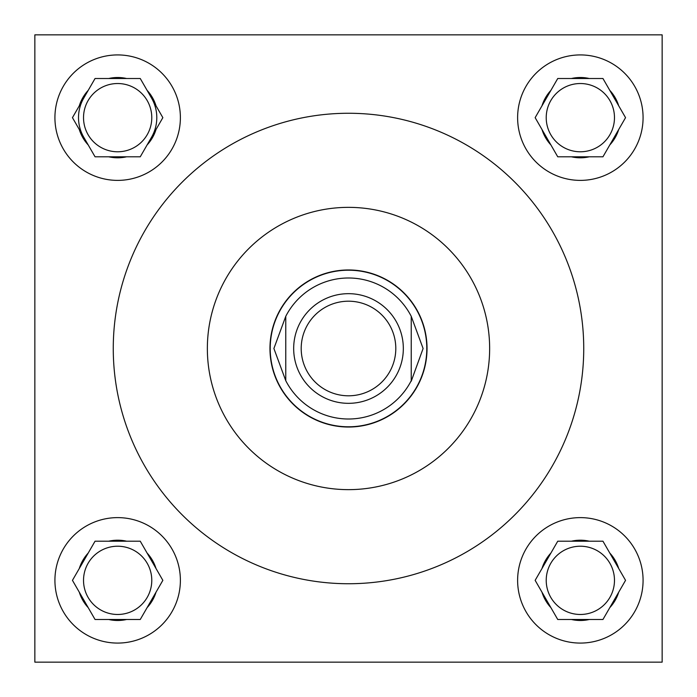 <?xml version="1.0" encoding="UTF-8"?>
<svg xmlns="http://www.w3.org/2000/svg" width="697" height="697" viewBox="0 0 697 697"><rect width="100%" height="100%" fill="white"/><g stroke="black" fill="none" stroke-linecap="round" stroke-linejoin="round"><path stroke-width="1.05" d="M546.221 580.348A34.127 34.127 0 0 0 580.348 614.475A34.127 34.127 0 0 0 614.475 580.348A34.127 34.127 0 0 0 580.348 546.221A34.127 34.127 0 0 0 546.221 580.348M546.221 117.654A34.127 34.127 0 0 0 580.348 151.78A34.127 34.127 0 0 0 614.475 117.654A34.127 34.127 0 0 0 580.348 83.527A34.127 34.127 0 0 0 546.221 117.654M83.527 580.348A34.127 34.127 0 0 0 117.654 614.475A34.127 34.127 0 0 0 151.78 580.348A34.127 34.127 0 0 0 117.654 546.221A34.127 34.127 0 0 0 83.527 580.348M517.618 580.348A62.73 62.73 0 0 0 580.348 643.078A62.73 62.73 0 0 0 643.078 580.348A62.73 62.73 0 0 0 580.348 517.618A62.73 62.73 0 0 0 517.618 580.348M517.618 117.654A62.73 62.73 0 0 0 580.348 180.384A62.73 62.73 0 0 0 643.078 117.654A62.73 62.73 0 0 0 580.348 54.924A62.73 62.73 0 0 0 517.618 117.654M54.924 580.348A62.73 62.73 0 0 0 117.654 643.078A62.73 62.73 0 0 0 180.384 580.348A62.73 62.73 0 0 0 117.654 517.618A62.73 62.73 0 0 0 54.924 580.348M83.527 117.654A34.127 34.127 0 0 0 117.654 151.78A34.127 34.127 0 0 0 151.78 117.654A34.127 34.127 0 0 0 117.654 83.527A34.127 34.127 0 0 0 83.527 117.654M54.924 117.654A62.73 62.73 0 0 0 117.654 180.384A62.73 62.73 0 0 0 180.384 117.654A62.73 62.73 0 0 0 117.654 54.924A62.73 62.73 0 0 0 54.924 117.654M151.554 137.222A39.145 39.145 0 0 0 151.554 98.085M83.753 98.085A39.145 39.145 0 0 0 83.753 137.222M489.642 348.5A141.142 141.142 0 0 0 348.5 207.357A141.142 141.142 0 0 0 207.357 348.5A141.142 141.142 0 0 0 348.5 489.642A141.142 141.142 0 0 0 489.642 348.5M113.263 348.5A235.237 235.237 0 0 0 348.5 583.737A235.237 235.237 0 0 0 583.737 348.5A235.237 235.237 0 0 0 348.5 113.263A235.237 235.237 0 0 0 113.263 348.5M269.966 348.5A78.534 78.534 0 0 0 348.5 427.034A78.534 78.534 0 0 0 427.034 348.5A78.534 78.534 0 0 0 348.5 269.966A78.534 78.534 0 0 0 269.966 348.5M34.85 34.85L34.85 662.15L662.15 662.15L662.15 34.85L34.85 34.85M156.015 105.805A40.147 40.147 0 0 0 147.093 90.357L140.254 78.508L126.575 78.508A40.147 40.147 0 0 0 108.732 78.508L95.053 78.508L88.214 90.357A40.147 40.147 0 0 0 79.292 105.805L72.453 117.654L79.292 129.503A40.147 40.147 0 0 0 88.214 144.95L95.053 156.799L108.732 156.799A40.147 40.147 0 0 0 126.575 156.799L140.254 156.799L147.093 144.95A40.147 40.147 0 0 0 156.015 129.503L162.854 117.654L147.093 90.357M147.093 144.95L156.015 129.503M108.732 156.799L126.575 156.799M79.292 129.503L88.214 144.95M88.214 90.357L79.292 105.805M126.575 78.508L108.732 78.508M156.015 568.508A40.147 40.147 0 0 0 147.093 553.052L140.254 541.203L126.575 541.203A40.147 40.147 0 0 0 108.732 541.203L95.053 541.203L88.214 553.052A40.147 40.147 0 0 0 79.292 568.508L72.453 580.348L79.292 592.197A40.147 40.147 0 0 0 88.214 607.645L95.053 619.494L108.732 619.494A40.147 40.147 0 0 0 126.575 619.494L140.254 619.494L147.093 607.645A40.147 40.147 0 0 0 156.015 592.197L162.854 580.348L147.093 553.052M618.709 105.805A40.147 40.147 0 0 0 609.788 90.357L602.949 78.508L589.27 78.508A40.147 40.147 0 0 0 571.427 78.508L557.748 78.508L550.909 90.357A40.147 40.147 0 0 0 541.987 105.805L535.148 117.654L541.987 129.503A40.147 40.147 0 0 0 550.909 144.95L557.748 156.799L571.427 156.799A40.147 40.147 0 0 0 589.27 156.799L602.949 156.799L609.788 144.95A40.147 40.147 0 0 0 618.709 129.503L625.549 117.654L609.788 90.357M618.709 568.508A40.147 40.147 0 0 0 609.788 553.052L602.949 541.203L589.27 541.203A40.147 40.147 0 0 0 571.427 541.203L557.748 541.203L550.909 553.052A40.147 40.147 0 0 0 541.987 568.508L535.148 580.348L541.987 592.197A40.147 40.147 0 0 0 550.909 607.645L557.748 619.494L571.427 619.494A40.147 40.147 0 0 0 589.27 619.494L602.949 619.494L609.788 607.645A40.147 40.147 0 0 0 618.709 592.197L625.549 580.348L609.788 553.052M147.093 607.645L156.015 592.197M108.732 619.494L126.575 619.494M79.292 592.197L88.214 607.645M88.214 553.052L79.292 568.508M126.575 541.203L108.732 541.203M609.788 144.95L618.709 129.503M571.427 156.799L589.27 156.799M541.987 129.503L550.909 144.95M550.909 90.357L541.987 105.805M589.27 78.508L571.427 78.508M609.788 607.645L618.709 592.197M571.427 619.494L589.27 619.494M541.987 592.197L550.909 607.645M550.909 553.052L541.987 568.508M589.27 541.203L571.427 541.203M395.8 348.5A47.3 47.3 0 0 0 348.5 301.2A47.3 47.3 0 0 0 301.2 348.5A47.3 47.3 0 0 0 348.5 395.8A47.3 47.3 0 0 0 395.8 348.5M293.672 348.5A54.828 54.828 0 0 1 348.5 293.672A54.828 54.828 0 0 1 403.328 348.5A54.828 54.828 0 0 1 348.5 403.328A54.828 54.828 0 0 1 293.672 348.5M270.209 348.5A78.291 78.291 0 0 1 348.5 270.209A78.291 78.291 0 0 1 426.791 348.5A78.291 78.291 0 0 1 348.5 426.791A78.291 78.291 0 0 1 270.209 348.5M411.23 316.307L423.105 348.5L411.23 381.215L411.23 316.307A70.51 70.51 0 0 0 285.77 316.307L273.895 348.5L285.77 380.693A70.51 70.51 0 0 0 411.23 380.693M285.77 316.307L285.77 380.693"/></g></svg>
